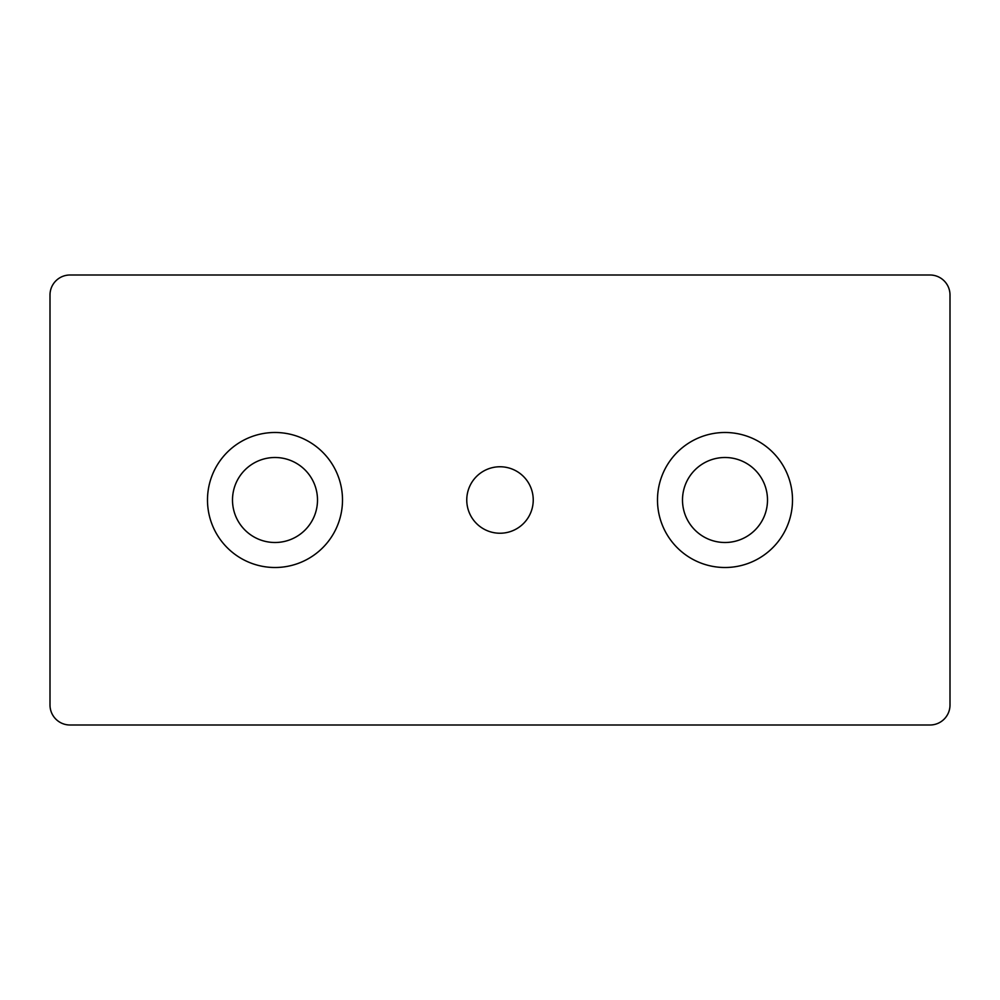 <?xml version="1.0" encoding="UTF-8"?>
<svg xmlns="http://www.w3.org/2000/svg" width="1000" height="1000" viewBox="0 0 1000 1000"><rect width="100%" height="100%" fill="white"/><g stroke="black" fill="none" stroke-linecap="round" stroke-linejoin="round"><path stroke-width="1.5" d="M533.237 500A33.237 33.237 0 0 1 483.387 528.787A33.237 33.237 0 0 1 483.387 471.213A33.237 33.237 0 0 1 533.237 500M232.5 500A42.5 42.5 0 0 0 275 542.5A42.5 42.5 0 0 0 317.5 500A42.5 42.5 0 0 0 275 457.5A42.5 42.5 0 0 0 232.5 500M342.5 500A67.5 67.5 0 0 1 241.25 558.462A67.5 67.5 0 0 1 241.25 441.538A67.5 67.5 0 0 1 342.5 500M682.5 500A42.5 42.5 0 0 0 725 542.5A42.5 42.5 0 0 0 767.5 500A42.5 42.5 0 0 0 725 457.5A42.5 42.5 0 0 0 682.5 500M792.5 500A67.5 67.5 0 0 1 691.25 558.462A67.5 67.5 0 0 1 691.25 441.538A67.5 67.5 0 0 1 792.5 500M70 725A20 20 0 0 1 50 705L50 295A20 20 0 0 1 70 275L930 275A20 20 0 0 1 950 295L950 705A20 20 0 0 1 930 725L70 725"/></g></svg>
